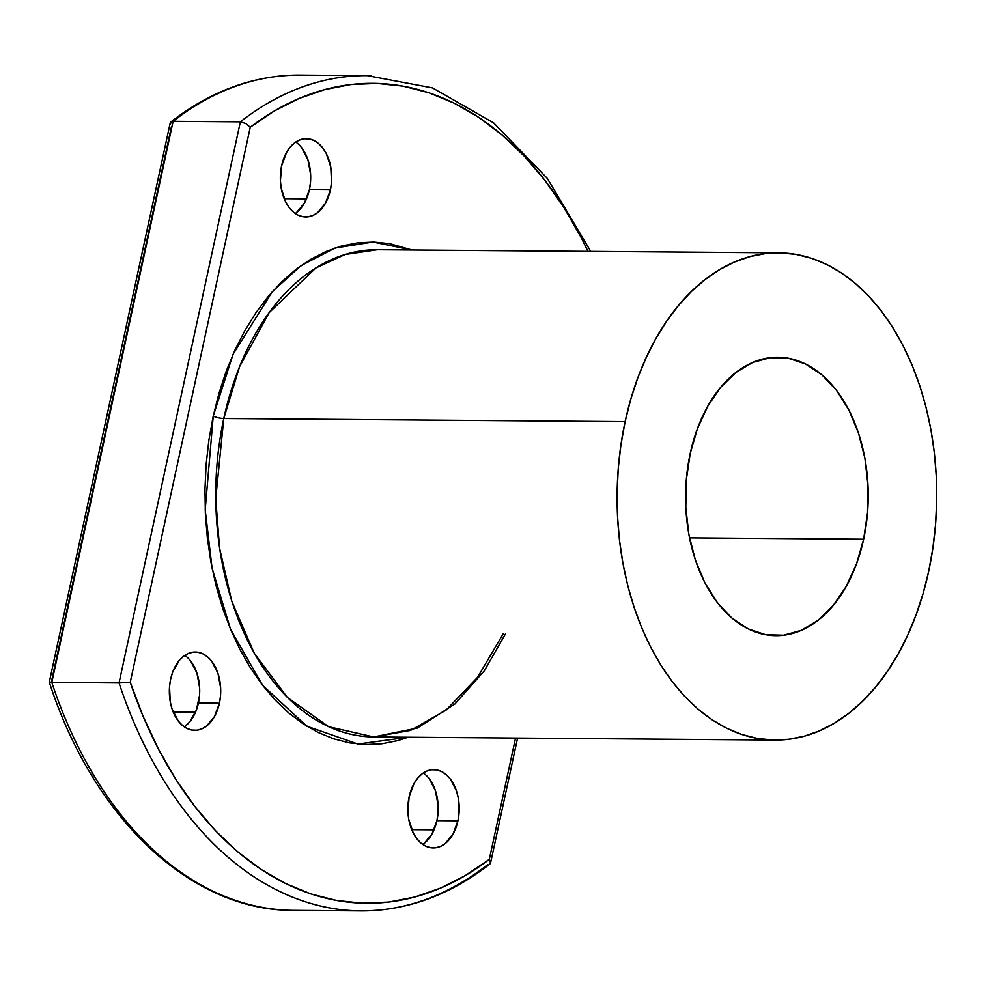 <?xml version="1.0" encoding="UTF-8"?>
<svg xmlns="http://www.w3.org/2000/svg" width="986" height="986" viewBox="0 0 986 986"><rect width="100%" height="100%" fill="white"/><g stroke="black" fill="none" stroke-linecap="round" stroke-linejoin="round"><path stroke-width="1.48" d="M775.021 740.079L373.669 736.973L328.621 726.707L287.271 697.336L254.24 653.213L231.784 601.263L219.582 548.179L215.737 498.706L223.785 418.508L625.124 421.614A243.628 159.831 -89.6 0 1 778.792 252.835A243.628 159.831 -89.6 0 1 928.689 571.301A243.628 159.831 -89.6 0 1 775.021 740.079A243.628 159.831 -89.6 0 1 625.124 421.614L223.785 418.508A243.628 159.831 90.4 0 1 377.441 249.729L345.273 254.45L315.84 267.982L269.166 312.624L239.635 366.545L223.785 418.508A7.654 1.75 12.2 0 1 213.235 416.104L233.09 354.22L272.382 291.573L300.89 265.727L334.944 248.053L372.918 242.038L412.049 250L389.951 243.715L373.817 242.063L357.635 242.839L341.575 246.019L325.799 251.59L310.43 259.478L295.64 269.634L281.565 281.934L268.34 296.268L256.089 312.5L244.935 330.47L234.976 350.018L226.324 370.946L219.052 393.044L213.235 416.104A7.654 1.75 -167.8 0 0 223.785 418.508A243.628 159.831 90.4 0 0 373.669 736.973L417.325 728.075L454.916 704.004L484.372 670.69L505.645 633.579M195.511 712.237L173.203 712.065L195.511 712.237M434.025 829.842L411.717 829.67L434.025 829.842M306.51 198.864L284.202 198.691L306.51 198.864M690.175 453.696A139.211 91.328 -89.6 0 1 777.991 357.24A139.211 91.328 -89.6 0 1 863.637 539.231L689.522 537.875L863.637 539.231A139.211 91.328 -89.6 0 1 775.834 635.674A139.211 91.328 -89.6 0 1 690.175 453.696L686.256 480.355L685.812 507.642L688.881 534.498L695.327 559.9L704.904 582.849L717.253 602.483L731.895 618.049L748.263 628.945L765.728 634.737L783.636 635.218L801.273 630.374L817.986 620.379L833.108 605.626L846.074 586.67L856.378 564.251L863.637 539.231L867.557 512.56L868 485.272L864.932 458.416L858.486 433.027L848.909 410.065L836.559 390.431L821.917 374.865L805.55 363.982L788.085 358.177L770.177 357.696L752.54 362.54L735.827 372.535L720.704 387.301L707.738 406.244L697.435 428.663L690.175 453.696M295.245 213.457A39.157 25.685 90.4 0 0 309.407 189.682L330.421 189.842A39.157 25.685 -89.6 0 1 305.722 216.969A39.157 25.685 -89.6 0 1 281.626 165.784A39.157 25.685 -89.6 0 1 306.326 138.656A39.157 25.685 -89.6 0 1 330.421 189.842L309.407 189.682A39.157 25.685 90.4 0 0 295.788 142.009M422.76 844.447A39.157 25.685 90.4 0 0 436.921 820.66L457.935 820.82A39.157 25.685 -89.6 0 1 433.236 847.948A39.157 25.685 -89.6 0 1 409.141 796.762A39.157 25.685 -89.6 0 1 433.84 769.647A39.157 25.685 -89.6 0 1 457.935 820.82L436.921 820.66A39.157 25.685 90.4 0 0 423.302 772.987M184.246 726.83A39.157 25.685 90.4 0 0 198.408 703.055L219.422 703.215A39.157 25.685 -89.6 0 1 194.723 730.343A39.157 25.685 -89.6 0 1 170.64 679.157A39.157 25.685 -89.6 0 1 195.327 652.029A39.157 25.685 -89.6 0 1 219.422 703.215L198.408 703.055A39.157 25.685 90.4 0 0 184.801 655.37M289.773 910.312A417.645 273.997 -89.6 0 1 51.802 682.411L49.3 682.176L51.802 682.411A417.645 273.997 90.4 0 0 293.52 910.374L360.765 910.891A417.645 273.997 -89.6 0 1 119.047 682.928L51.802 682.411L119.047 682.928L240.362 121.833A417.645 273.997 -89.6 0 1 367.236 75.626L299.99 75.109A417.645 273.997 90.4 0 0 173.117 121.315L240.362 121.833L173.117 121.315L51.802 682.411L173.117 121.315L170.208 122.93L49.3 682.152M487.651 864.685A417.645 273.997 -89.6 0 1 360.765 910.891C406.442 910.953 449.48 895.35 489.869 864.081M130.251 682.3L143.29 716.797L158.475 749.163L175.668 779.113L194.71 806.351L215.404 830.619L237.564 851.694L260.982 869.356L285.422 883.468L310.676 893.871L336.485 900.464L362.601 903.213L388.792 902.067L414.798 897.038L440.385 888.176L465.306 875.58L489.315 859.361L515.53 738.07L489.315 859.361A409.991 268.981 -89.6 0 1 130.251 682.3L250.247 127.256L130.251 682.3L127.823 682.546L130.251 682.3M588.001 251.356L581.087 237.441L563.893 207.491L544.851 180.253L524.158 155.985L501.997 134.922L478.58 117.248L454.139 103.148L428.885 92.746L403.077 86.139L376.96 83.403L350.769 84.549L324.751 89.578L299.177 98.427L274.256 111.024L250.247 127.256L245.785 123.509L240.362 121.833L119.047 682.928L127.823 682.546L119.047 682.928A417.645 273.997 90.4 0 0 357.006 910.83M408.278 737.245L397.974 740.585L381.927 743.777L365.744 744.541L349.611 742.902L333.675 738.847L318.084 732.438L302.985 723.712L288.528 712.779L274.86 699.727L262.103 684.691L250.382 667.805L239.82 649.244L230.502 629.179L222.528 607.807L215.971 585.339L210.893 561.971L207.343 537.949L205.359 513.496L204.965 488.846L206.148 464.246L208.921 439.916L213.235 416.104L205.199 509.824L212.064 568.109L230.527 629.241L262.547 685.27L306.806 726.177L357.906 744.048L408.278 737.245M281.626 165.784L286.569 152.448L290.217 147.111L294.469 142.958L299.165 140.148L304.132 138.792L309.16 138.927L314.078 140.554L318.688 143.623L322.804 147.999L326.28 153.52L330.778 167.115L331.518 182.348L330.421 189.842L325.479 203.19L317.578 212.668L312.882 215.478L307.915 216.846L302.887 216.71L297.969 215.071L293.36 212.015L289.243 207.639L285.767 202.118L281.269 188.511L280.406 180.956L281.626 165.784M409.141 796.762L414.083 783.426L417.731 778.09L421.983 773.936L426.679 771.126L431.646 769.77L436.675 769.906L441.592 771.533L446.202 774.602L450.319 778.977L456.481 790.957L458.293 798.093L459.032 813.327L457.935 820.82L452.993 834.168L445.093 843.646L440.397 846.456L435.43 847.824L430.401 847.689L425.484 846.05L420.874 842.993L416.758 838.618L413.282 833.096L408.783 819.489L407.921 811.946L409.141 796.762M170.64 679.157L172.673 672.119L179.218 660.484L183.482 656.331L188.178 653.521L193.133 652.153L198.174 652.288L203.091 653.928L207.689 656.984L211.805 661.36L217.98 673.339L220.654 688.043L220.531 695.709L219.422 703.215L214.48 716.551L206.579 726.041L201.883 728.851L196.917 730.207L191.888 730.071L186.97 728.444L182.373 725.376L178.256 721L172.082 709.02L170.27 701.884L169.53 686.65L170.64 679.157M171.453 126.639L51.445 681.683M625.124 421.614L630.769 399.256L637.819 377.823L646.212 357.536L655.863 338.592L666.684 321.165L678.553 305.426L691.383 291.523L705.027 279.593L719.373 269.757L734.262 262.103L749.57 256.705L765.136 253.624L780.813 252.872L796.454 254.474L811.909 258.394L827.032 264.618L841.674 273.073L855.675 283.672L868.937 296.33L881.299 310.91L892.663 327.266L902.905 345.273L911.939 364.721L919.679 385.44L926.027 407.23L930.957 429.884L934.395 453.178L936.318 476.879L936.7 500.777L935.541 524.638L932.867 548.216L928.689 571.301L923.044 593.671L915.994 615.091L907.601 635.378L897.95 654.322L887.129 671.749L875.26 687.488L862.43 701.391L848.786 713.322L834.439 723.157L819.551 730.811L804.243 736.209L788.677 739.29L772.999 740.042L757.359 738.452L741.903 734.521L726.781 728.297L712.151 719.854L698.137 709.242L684.876 696.597L672.514 682.016L661.15 665.649L650.908 647.654L641.874 628.193L634.134 607.475L627.786 585.684L622.856 563.031L619.418 539.736L617.495 516.035L617.113 492.137L618.271 468.288L620.946 444.698L625.124 421.614M296.564 212.508L304.464 203.03L309.407 189.682L310.504 182.176L310.627 174.51L307.952 159.806L301.79 147.826M424.079 843.486L431.979 834.008L436.921 820.66L438.018 813.154L438.141 805.488L435.467 790.784L429.304 778.817M185.565 725.869L189.817 721.727L196.374 710.093L199.517 695.549L199.64 687.871L196.966 673.179L190.791 661.199M370.995 75.688A417.645 273.997 90.4 0 0 240.362 121.833L245.785 123.509L250.247 127.256A409.991 268.981 -89.6 0 1 571.14 219.422M489.598 864.266L490.547 863.07L489.315 859.361L490.547 863.07L489.598 864.266L490.572 862.972L517.576 738.083M170.344 124.655L171.157 121.734L173.117 121.315A417.645 273.997 -89.6 0 1 303.75 75.17M170.208 122.93L171.157 121.734M377.441 249.729L778.792 252.835M590.713 251.381L547.39 178.491L493.74 122.942L432.558 87.914L367.236 75.626M373.669 736.973L410.657 730.38L445.98 710.216L477.557 677.333L503.341 633.554M170.886 121.919C211.287 90.65 254.314 75.047 299.99 75.109M49.3 682.176C93.399 818.577 190.865 910.99 293.52 910.374"/></g></svg>
